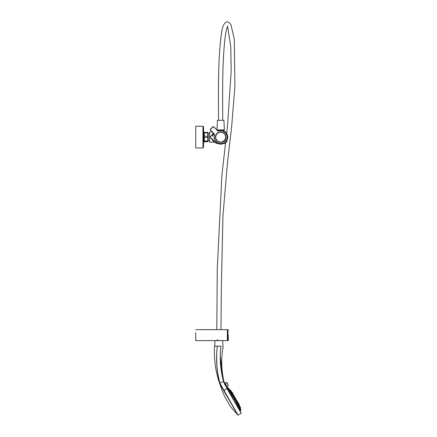 <?xml version="1.0" encoding="UTF-8"?>
<svg xmlns="http://www.w3.org/2000/svg" width="437" height="437" viewBox="0 0 437 437"><rect width="100%" height="100%" fill="white"/><g stroke="black" fill="none" stroke-linecap="round" stroke-linejoin="round"><path stroke-width="0.66" d="M217.779 129.964L217.779 130.663L218.784 130.357A7.019 7.019 0 0 1 220.68 130.095L221.28 130.122M221.827 130.188L222.204 130.264M222.291 130.281L223.657 130.756M212.174 132.029L209.629 132.029L209.629 142.205L214.851 142.205C213.857 142.052 212.639 140.681 211.197 138.103L210.257 138.103L210.257 136.131L211.197 136.131L213.245 133.094M218.784 130.357C217.358 130.816 217.358 130.816 218.784 130.357L219.068 130.281M219.74 130.16L220.111 130.117M220.68 130.095A7.019 7.019 0 0 1 226.634 140.84L227.071 141.413L226.027 142.462L227.071 141.413L226.355 140.49L224.055 142.79L224.842 143.511L227.071 141.277M224.4 143.068A7.019 7.019 0 0 1 218.784 143.877C216.479 143.238 214.693 142.063 213.425 140.353L211.197 138.103M216.719 133.695A5.233 5.233 0 0 1 224.378 133.416A5.233 5.233 0 0 1 224.378 140.818A5.233 5.233 0 0 1 216.976 140.818A5.233 5.233 0 0 1 216.719 133.695L216.686 133.853A5.151 5.151 0 0 0 217.036 140.758A5.151 5.151 0 0 0 224.323 140.758A5.151 5.151 0 0 0 224.323 133.471A5.151 5.151 0 0 0 217.418 133.127L217.255 133.159A0.803 0.803 0 0 0 216.719 133.695M213.6 140.599L213.972 141.042M214.299 141.391L214.6 141.675M214.851 141.888L215.43 142.325M215.403 142.309L216.14 143.494L215.578 142.429M211.197 136.131L213.442 133.859M215.55 137.639L215.55 136.595M210.257 138.103A10.466 10.466 0 0 1 210.257 136.131M220.712 132.029A5.091 5.091 0 0 0 215.588 137.081A5.091 5.091 0 0 0 220.641 142.205A5.091 5.091 0 0 0 225.765 137.152A5.091 5.091 0 0 0 220.712 132.029M204.276 132.558L204.276 132.941L207.804 132.941L207.804 132.345L204.276 132.558M204.276 141.675L207.804 141.675L207.804 140.954L204.276 140.954L204.276 141.675M207.804 141.675L204.276 141.888M213.502 133.127L210.547 130.395A0.967 0.967 0 0 1 210.547 129.03L212.595 126.981A0.967 0.967 0 0 1 213.961 126.981L217.326 130.346A1.611 1.611 0 0 0 218.899 130.756L217.326 130.346A1.611 1.611 0 0 0 218.899 130.756A6.604 6.604 0 0 1 225.35 141.785A6.604 6.604 0 0 1 214.321 135.333A1.611 1.611 0 0 0 213.912 133.76L210.547 130.395A0.967 0.967 0 0 1 210.547 129.03L212.595 126.981A0.967 0.967 0 0 1 213.961 126.981L213.846 127.096A0.803 0.803 0 0 0 212.71 127.096L210.656 129.144A0.803 0.803 0 0 0 210.656 130.286L212.404 132.029M217.326 130.346A1.611 1.611 0 0 0 217.779 130.663A1.611 1.611 0 0 1 217.326 130.346L213.846 127.096M214.321 135.333A1.611 1.611 0 0 0 213.912 133.76L214.474 135.377A6.44 6.44 0 0 0 225.235 141.67A6.44 6.44 0 0 0 218.942 130.914A1.77 1.77 0 0 1 217.211 130.461M223.575 140.769L224.328 140.769C223.624 140.987 223.624 140.987 224.328 140.769L224.328 140.015M226.027 142.462L224.979 143.511L226.027 142.462M204.057 141.796L203.866 132.766M208.214 139.949L208.214 134.285M208.023 141.796L208.214 133.733M204.276 140.954L204.276 137.497L207.804 137.497L207.804 140.954M207.804 137.497L207.804 136.186L204.276 136.186L204.276 137.497M204.276 136.186L204.276 132.941M207.804 132.941L207.804 136.186M203.806 133.236L203.445 147.531L203.445 126.703L202.965 126.244L202.965 147.985L203.445 147.531L202.965 147.985L195.754 147.985L195.754 126.244L202.965 126.244L203.445 126.703L203.806 133.236M234.369 396.774L234.369 396.774A7.975 7.975 0 0 1 235.292 397.943M236.876 400.478L237.357 401.313L236.472 400.423A7.975 7.975 0 0 0 235.925 399.041M234.587 397.217L234.909 397.774L234.587 397.217M237.357 401.313L237.258 401.849M230.993 390.935L231.419 391.994L230.512 390.099L231.479 391.771L230.512 390.099L229.873 390.285L229.447 389.864L228.775 388.384L229.6 389.804L229.114 388.968L228.141 389.345L229.048 390.312M228.775 388.384L229.622 389.875M237.384 403.291L236.646 403.903L236.111 402.723L236.903 402.455L237.384 403.291M236.264 401.357L235.554 401.953L234.964 400.805L235.783 400.516L236.264 401.357M235.106 399.342L234.423 399.921L233.779 398.806L234.62 398.506L235.106 399.342M234.352 397.075L233.708 395.96L234.352 397.075L233.937 397.315L233.238 396.43L232.588 396.807L233.09 397.796M233.456 396.49L233.942 397.326L233.287 397.894M232.823 395.392L232.194 395.944L231.441 394.89L232.342 394.556L232.823 395.392M231.796 393.606L231.189 394.141L230.386 393.12L231.31 392.77L231.796 393.606M230.408 391.208L230.889 392.044L230.408 391.208L229.463 391.568L230.31 392.568L230.834 392.262L230.19 391.148M230.326 391.137L230.774 390.875L230.294 390.039L229.873 390.285L229.665 389.924L230.152 390.76L229.523 391.252M240.465 408.628L240.891 409.682L240.126 410.125L239.908 409.469M240.077 407.989L241.06 409.66L240.235 410.327A48.31 48.31 0 0 1 240.716 412.282M240.607 408.874L239.793 409.535L239.41 408.267M239.574 407.087L240.06 407.923L239.574 407.087L238.848 407.317L239.257 408.573L240 408.142L239.356 407.027M240.432 407.606L239.143 405.372L240.492 407.388L240 408.142L241.006 409.884M239.318 406.639L238.531 407.279L238.089 406.044L238.837 405.804L239.318 406.639M237.93 404.236L238.416 405.077L237.93 404.236L237.165 404.493L237.652 405.7L238.356 405.296L237.712 404.181M231.768 393.562L232.189 393.322L231.544 392.207L232.244 393.103L231.954 393.453A48.31 48.31 0 0 1 232.145 393.699L232.621 393.426L231.894 393.846L232.08 394.207M232.763 393.999L233.249 394.835L232.544 393.939L231.763 394.529M233.249 394.835L232.768 395.299M235.177 398.183L235.663 399.019L235.177 398.183L234.227 398.549M235.663 399.019L234.866 399.664M236.854 401.406L236.209 400.292L236.914 401.182L235.931 401.734M238.078 402.559L238.558 403.395L238.078 402.559L238.558 403.395L238.078 402.559L237.597 402.368L238.078 403.204L237.597 402.368L236.958 402.548M238.078 403.204L237.034 403.679M238.597 404.099L239.077 404.935L238.597 404.099L238.143 404.176A48.31 48.31 0 0 0 238.023 403.892M239.077 404.935L238.067 405.465M232.517 392.929L232.036 392.093L232.517 392.929L232.036 392.093L232.517 392.929L232.036 392.093L231.075 392.475M233.32 394.321L232.621 393.426L233.123 394.622L232.839 393.486M233.238 396.228L233.123 395.911L234.041 395.567L234.467 396.621L233.631 395.556M235.882 399.079L235.237 397.965L235.942 398.861L235.456 398.02L235.942 398.861L235.221 399.462M238.558 403.395L237.777 404.034L237.553 403.69M238.717 405.612A48.31 48.31 0 0 0 238.635 405.394L239.361 404.788L238.881 403.946L239.361 404.788L238.881 403.946L238.433 404.023M228.66 388.182L229.146 389.023L228.66 388.182L227.677 388.569A48.31 48.31 0 0 0 227.322 388.22L227.196 388.1A48.31 48.31 0 0 0 226.339 387.286L226.224 387.182C227.158 385.866 223.515 382.337 226.841 382.495C228.3 384.167 228.458 386.073 227.322 388.22L227.196 388.1C228.283 386.035 228.13 384.205 226.727 382.615C223.635 382.828 227.672 385.942 226.339 387.286M238.662 403.892L239.307 405.006L238.558 405.432M236.515 400.5L237.302 401.532L236.603 401.936L236.384 401.674M235.237 397.965L234.959 398.123L235.603 399.238M230.72 392.328L230.993 392.235A48.31 48.31 0 0 1 231.146 392.421M239.339 406.749L239.787 406.486L240.268 407.322L239.853 407.563M239.143 405.372L238.504 405.809M239.017 405.154L238.373 404.039L237.957 404.28M236.209 400.292L235.789 400.532M233.708 395.96L232.943 396.397M231.544 392.207L230.802 392.879M227.857 388.854L228.251 389.285M238.209 406.71L238.083 406.268M230.091 390.978L229.447 389.864L228.704 390.296L229.583 391.273M228.442 388.127L227.792 388.766M226.923 388.52L223.689 390.531L237.843 415.106L219.653 383.528C215.61 371.871 213.884 359.416 214.48 346.164L217.336 346.164C215.862 358.75 216.747 371.139 220.002 383.331L238.034 415.128L241.224 413.287L226.923 388.52L241.246 413.2L227.082 388.668M233.063 395.124L233.418 395.742M234.227 397.146L234.833 398.194M235.477 399.309L236.084 400.363M236.898 401.767L237.247 402.379M223.635 381.233L223.635 381.233C220.423 369.746 219.538 358.061 220.969 346.164C223.87 346.164 223.87 346.164 220.969 346.164L217.336 346.164L220.969 346.164C219.467 358.067 220.303 369.768 223.482 381.277L223.635 381.233M223.05 379.119L220.33 356.592M226.808 388.193L226.541 387.712L226.808 388.193M220.319 384.363L219.844 383.375C216.621 371.16 215.785 358.755 217.336 346.164M225.792 386.341L223.837 381.113C221.57 370.947 221.138 360.7 222.553 350.37L223.176 346.164M224.722 384.576L223.482 381.277M216.659 355.478L216.807 365.037M217.233 369.855L217.85 374.247M218.888 379.556L220.013 383.369M234.434 396.949L235.062 398.036M233.265 394.928L233.653 395.605M235.718 399.172L236.357 400.281M237.133 401.63L237.52 402.302M217.123 339.718A5.397 5.397 0 0 0 217.954 340.144A5.397 5.397 0 0 1 217.123 339.718M219.964 340.538L220.532 340.505M195.754 337.817L195.754 338.457M195.754 334.595L195.754 332.661M195.754 340.554L195.754 335.141M220.035 120.306L223.913 120.306L224.394 129.964L216.96 129.964L217.446 120.306L220.035 120.306M222.761 120.306L222.755 120.306C222.531 91.377 222.143 58.88 225.59 34.081C226.503 29.153 227.284 26.406 227.928 25.843L227.928 25.843M215.736 137.081A4.938 4.938 0 0 0 220.647 142.058A4.938 4.938 0 0 0 225.618 137.152A4.938 4.938 0 0 0 220.712 132.176A4.938 4.938 0 0 0 215.736 137.081M212.595 126.981A0.967 0.967 0 0 1 213.961 126.981A0.967 0.967 0 0 0 212.595 126.981M218.942 130.914L218.899 130.756A6.604 6.604 0 0 1 225.35 132.449M210.656 130.286L214.021 133.651A1.77 1.77 0 0 1 214.474 135.377M238.034 415.128L230.403 406.579L225.361 397.856C222.783 392.606 220.395 385.696 219.653 383.528L219.855 383.413M219.844 383.375L223.646 381.272M237.324 403.509L236.679 402.395M236.209 401.576L235.565 400.461M235.046 399.56L234.401 398.446M233.882 397.55L233.238 396.43M232.763 395.611L232.123 394.496M231.736 393.83L231.091 392.71M239.257 406.858L238.613 405.744M233.189 395.053L232.544 393.939M238.018 403.422L237.373 402.308M238.504 403.613L237.859 402.499M228.322 335.141L228.322 340.303L228.322 335.141M227.999 340.62L227.387 340.62L227.387 329.667L227.999 329.667L227.999 340.62L228.322 340.303M227.387 340.62L227.36 329.733M213.808 140.861L213.425 140.353M213.682 133.531L212.464 136.12M223.58 129.964L223.58 130.723M208.214 132.766L208.023 132.438L208.214 132.766M218.522 130.816L218.129 130.783M218.899 130.756L218.555 130.816M214.343 134.569L214.381 134.957M208.214 140.468L209.629 140.468M208.214 133.766L209.629 133.766M226.24 387.16L224.957 384.511M195.82 340.62L227.295 340.62M195.82 329.667L227.295 329.667M227.999 329.667L228.322 329.979M214.999 340.62L214.753 346.164M220.996 329.667L221.302 288.835L222.952 215.747L227.508 162.384L231.67 126.408L234.92 86.105L234.303 39.062L230.971 24.762L228.851 22.271L227.306 21.85L226.027 22.134C223.695 23.86 222.242 27.225 221.657 32.229C217.905 57.263 218.358 90.727 218.576 120.306M227.349 26.892L227.956 28.438L230.802 47.152L231.157 71.444L227.524 125.796L226.661 133.438M225.547 142.943L221.887 175.527L217.287 268.351L216.812 329.667M222.652 340.62L222.903 346.164"/></g></svg>
